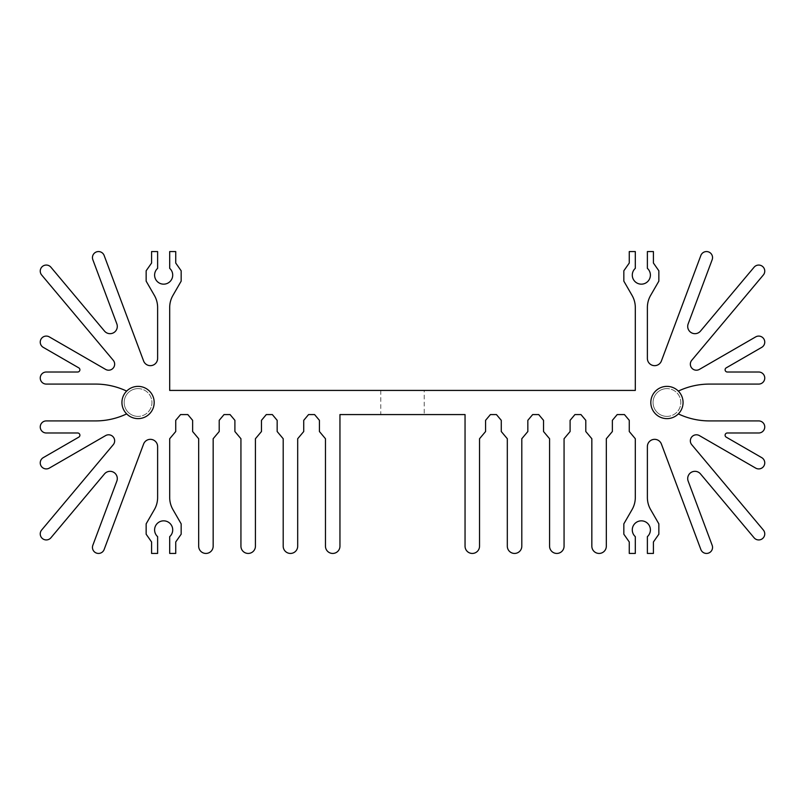 <?xml version="1.0" encoding="UTF-8"?>
<svg xmlns="http://www.w3.org/2000/svg" width="805" height="805" viewBox="0 0 805 805"><rect width="100%" height="100%" fill="white"/><g stroke="black" fill="none" stroke-linecap="round" stroke-linejoin="round"><path stroke-width="0.6" stroke-dasharray="4.03 3.02" d="M424.235 390.425L380.765 390.425L424.235 390.425L424.235 414.575L380.765 414.575L424.235 414.575M380.765 390.425L380.765 414.575M678.343 391.099A16.12 16.12 0 0 0 666.942 386.38A16.12 16.12 0 0 1 678.343 391.099A72.45 72.45 0 0 1 709.447 384.086L758.713 384.086A6.038 6.038 0 0 0 764.75 378.048A6.038 6.038 0 0 0 758.713 372.011L727.317 372.011A2.224 2.224 0 0 1 726.211 367.865L761.731 347.358A6.038 6.038 0 0 0 758.713 336.088A6.038 6.038 0 0 0 755.694 336.893L699.404 369.394A6.038 6.038 0 0 1 691.757 360.288L763.341 274.988A6.038 6.038 0 0 0 758.713 265.066A6.038 6.038 0 0 0 754.084 267.22L700.501 331.086A7.245 7.245 0 0 1 688.164 323.892L712.163 259.713A6.038 6.038 0 0 0 706.508 251.563A6.038 6.038 0 0 0 700.853 255.487L661.408 360.962A7.245 7.245 0 0 1 647.381 358.426L647.381 307.49A24.15 24.15 0 0 1 650.621 295.415L658.852 281.146L658.852 270.792L653.419 263.034L653.419 251.563L647.381 251.563L647.381 268.357A9.056 9.056 0 0 1 647.864 281.388A9.056 9.056 0 0 1 634.823 281.388A9.056 9.056 0 0 1 635.306 268.357L635.306 251.563L629.269 251.563L629.269 263.034L623.835 270.792L623.835 281.146L632.066 295.415A24.15 24.15 0 0 1 635.306 307.49L635.306 390.425L169.694 390.425L169.694 307.49A24.15 24.15 0 0 1 172.934 295.415L181.165 281.146L181.165 270.792L175.732 263.034L175.732 251.563L169.694 251.563L169.694 268.357A9.056 9.056 0 0 1 170.177 281.388A9.056 9.056 0 0 1 157.136 281.388A9.056 9.056 0 0 1 157.619 268.357L157.619 251.563L151.582 251.563L151.582 263.034L146.148 270.792L146.148 281.146L154.379 295.415A24.15 24.15 0 0 1 157.619 307.49L157.619 358.426A7.245 7.245 0 0 1 143.592 360.962L104.147 255.487A6.038 6.038 0 0 0 98.492 251.563A6.038 6.038 0 0 0 92.837 259.713L116.836 323.892A7.245 7.245 0 0 1 104.499 331.086L50.916 267.22A6.038 6.038 0 0 0 40.814 268.548A6.038 6.038 0 0 0 41.659 274.988L113.243 360.288A6.038 6.038 0 0 1 105.596 369.394L49.306 336.893A6.038 6.038 0 0 0 40.451 340.565A6.038 6.038 0 0 0 43.269 347.358L78.789 367.865A2.224 2.224 0 0 1 77.683 372.011L46.288 372.011A6.038 6.038 0 0 0 40.25 378.048A6.038 6.038 0 0 0 46.288 384.086L95.553 384.086A72.45 72.45 0 0 1 126.657 391.099A16.12 16.12 0 0 1 154.178 402.5A16.12 16.12 0 0 1 126.657 413.901A72.45 72.45 0 0 1 95.553 420.914L46.288 420.914A6.038 6.038 0 0 0 40.25 426.952A6.038 6.038 0 0 0 46.288 432.989L77.683 432.989A2.224 2.224 0 0 1 78.789 437.135L43.269 457.643A6.038 6.038 0 0 0 46.288 468.913A6.038 6.038 0 0 0 49.306 468.108L105.596 435.606A6.038 6.038 0 0 1 113.243 444.712L41.659 530.012A6.038 6.038 0 0 0 46.288 539.934A6.038 6.038 0 0 0 50.916 537.78L104.499 473.914A7.245 7.245 0 0 1 116.836 481.108L92.837 545.287A6.038 6.038 0 0 0 98.492 553.438A6.038 6.038 0 0 0 104.147 549.513L143.592 444.038A7.245 7.245 0 0 1 157.619 446.574L157.619 497.51A24.15 24.15 0 0 1 154.379 509.585L146.148 523.854L146.148 534.208L151.582 541.966L151.582 553.438L157.619 553.438L157.619 536.643A9.056 9.056 0 0 1 157.136 523.612A9.056 9.056 0 0 1 170.177 523.612A9.056 9.056 0 0 1 169.694 536.643L169.694 553.438L175.732 553.438L175.732 541.966L181.165 534.208L181.165 523.854L172.934 509.585A24.15 24.15 0 0 1 169.694 497.51L169.694 438.725L175.732 431.53L175.732 420.331L180.562 414.575L187.806 414.575L192.637 420.331L192.637 431.53L198.674 438.725L198.674 546.192A7.245 7.245 0 0 0 205.919 553.438A7.245 7.245 0 0 0 213.164 546.192L213.164 438.725L219.202 431.53L219.202 420.331L224.031 414.575L230.069 414.575L234.899 420.331L234.899 431.53L240.937 438.725L240.937 546.192A7.245 7.245 0 0 0 248.181 553.438A7.245 7.245 0 0 0 255.427 546.192L255.427 438.725L261.464 431.53L261.464 420.331L266.294 414.575L272.332 414.575L277.162 420.331L277.162 431.53L283.199 438.725L283.199 546.192A7.245 7.245 0 0 0 290.444 553.438A7.245 7.245 0 0 0 297.689 546.192L297.689 438.725L303.726 431.53L303.726 420.331L308.557 414.575L314.594 414.575L319.424 420.331L319.424 431.53L325.462 438.725L325.462 546.192A7.245 7.245 0 0 0 332.707 553.438A7.245 7.245 0 0 0 339.952 546.192L339.952 414.575L465.049 414.575L465.049 546.192A7.245 7.245 0 0 0 472.294 553.438A7.245 7.245 0 0 0 479.539 546.192L479.539 438.725L485.576 431.53L485.576 420.331L490.406 414.575L496.444 414.575L501.274 420.331L501.274 431.53L507.311 438.725L507.311 546.192A7.245 7.245 0 0 0 514.556 553.438A7.245 7.245 0 0 0 521.801 546.192L521.801 438.725L527.838 431.53L527.838 420.331L532.669 414.575L538.706 414.575L543.536 420.331L543.536 431.53L549.573 438.725L549.573 546.192A7.245 7.245 0 0 0 556.819 553.438A7.245 7.245 0 0 0 564.063 546.192L564.063 438.725L570.101 431.53L570.101 420.331L574.931 414.575L580.969 414.575L585.798 420.331L585.798 431.53L591.836 438.725L591.836 546.192A7.245 7.245 0 0 0 599.081 553.438A7.245 7.245 0 0 0 606.326 546.192L606.326 438.725L612.364 431.53L612.364 420.331L617.194 414.575L624.438 414.575L629.269 420.331L629.269 431.53L635.306 438.725L635.306 497.51A24.15 24.15 0 0 1 632.066 509.585L623.835 523.854L623.835 534.208L629.269 541.966L629.269 553.438L635.306 553.438L635.306 536.643A9.056 9.056 0 0 1 634.823 523.612A9.056 9.056 0 0 1 647.864 523.612A9.056 9.056 0 0 1 647.381 536.643L647.381 553.438L653.419 553.438L653.419 541.966L658.852 534.208L658.852 523.854L650.621 509.585A24.15 24.15 0 0 1 647.381 497.51L647.381 446.574A7.245 7.245 0 0 1 661.408 444.038L700.853 549.513A6.038 6.038 0 0 0 706.508 553.438A6.038 6.038 0 0 0 712.163 545.287L688.164 481.108A7.245 7.245 0 0 1 700.501 473.914L754.084 537.78A6.038 6.038 0 0 0 764.187 536.452A6.038 6.038 0 0 0 763.341 530.012L691.757 444.712A6.038 6.038 0 0 1 699.404 435.606L755.694 468.108A6.038 6.038 0 0 0 764.549 464.435A6.038 6.038 0 0 0 761.731 457.643L726.211 437.135A2.224 2.224 0 0 1 727.317 432.989L758.713 432.989A6.038 6.038 0 0 0 764.75 426.952A6.038 6.038 0 0 0 758.713 420.914L709.447 420.914A72.45 72.45 0 0 1 678.343 413.901A16.12 16.12 0 0 1 666.942 418.62A16.12 16.12 0 0 0 678.343 413.901M666.942 386.38A16.12 16.12 0 0 0 650.822 402.5A16.12 16.12 0 0 0 666.942 418.62A16.12 16.12 0 0 1 650.822 402.5A16.12 16.12 0 0 1 666.942 386.38A16.12 16.12 0 0 1 683.063 402.5A16.12 16.12 0 0 1 666.942 418.62A16.12 16.12 0 0 1 650.822 402.5A16.12 16.12 0 0 1 666.942 386.38M138.058 388.614A13.886 13.886 0 0 1 151.944 402.5A13.886 13.886 0 0 1 138.058 416.386A13.886 13.886 0 0 0 151.944 402.5A13.886 13.886 0 0 0 138.058 388.614A13.886 13.886 0 0 0 124.171 402.5A13.886 13.886 0 0 0 138.058 416.386A13.886 13.886 0 0 1 124.171 402.5A13.886 13.886 0 0 1 138.058 388.614M126.657 413.901A16.12 16.12 0 0 0 154.178 402.5A16.12 16.12 0 0 0 126.657 391.099M138.058 418.62A16.12 16.12 0 0 0 154.178 402.5A16.12 16.12 0 0 0 138.058 386.38A16.12 16.12 0 0 0 121.937 402.5A16.12 16.12 0 0 0 138.058 418.62M666.942 416.386A13.886 13.886 0 0 0 680.829 402.5A13.886 13.886 0 0 0 666.942 388.614A13.886 13.886 0 0 1 680.829 402.5A13.886 13.886 0 0 1 666.942 416.386A13.886 13.886 0 0 1 653.056 402.5A13.886 13.886 0 0 1 666.942 388.614A13.886 13.886 0 0 0 653.056 402.5A13.886 13.886 0 0 0 666.942 416.386"/><path stroke-width="1.21" d="M678.343 391.099A72.45 72.45 0 0 1 709.447 384.086L758.713 384.086A6.038 6.038 0 0 0 764.75 378.048A6.038 6.038 0 0 0 758.713 372.011L727.317 372.011A2.224 2.224 0 0 1 726.211 367.865L761.731 347.358A6.038 6.038 0 0 0 758.713 336.088A6.038 6.038 0 0 0 755.694 336.893L699.404 369.394A6.038 6.038 0 0 1 691.757 360.288L763.341 274.988A6.038 6.038 0 0 0 758.713 265.066A6.038 6.038 0 0 0 754.084 267.22L700.501 331.086A7.245 7.245 0 0 1 688.164 323.892L712.163 259.713A6.038 6.038 0 0 0 706.508 251.563A6.038 6.038 0 0 0 700.853 255.487L661.408 360.962A7.245 7.245 0 0 1 647.381 358.426L647.381 307.49A24.15 24.15 0 0 1 650.621 295.415L658.852 281.146L658.852 270.792L653.419 263.034L653.419 251.563L647.381 251.563L647.381 268.357A9.056 9.056 0 0 1 647.864 281.388A9.056 9.056 0 0 1 634.823 281.388A9.056 9.056 0 0 1 635.306 268.357L635.306 251.563L629.269 251.563L629.269 263.034L623.835 270.792L623.835 281.146L632.066 295.415A24.15 24.15 0 0 1 635.306 307.49L635.306 390.425L169.694 390.425L169.694 307.49A24.15 24.15 0 0 1 172.934 295.415L181.165 281.146L181.165 270.792L175.732 263.034L175.732 251.563L169.694 251.563L169.694 268.357A9.056 9.056 0 0 1 170.177 281.388A9.056 9.056 0 0 1 157.136 281.388A9.056 9.056 0 0 1 157.619 268.357L157.619 251.563L151.582 251.563L151.582 263.034L146.148 270.792L146.148 281.146L154.379 295.415A24.15 24.15 0 0 1 157.619 307.49L157.619 358.426A7.245 7.245 0 0 1 143.592 360.962L104.147 255.487A6.038 6.038 0 0 0 98.492 251.563A6.038 6.038 0 0 0 92.837 259.713L116.836 323.892A7.245 7.245 0 0 1 104.499 331.086L50.916 267.22A6.038 6.038 0 0 0 40.814 268.548A6.038 6.038 0 0 0 41.659 274.988L113.243 360.288A6.038 6.038 0 0 1 105.596 369.394L49.306 336.893A6.038 6.038 0 0 0 40.451 340.565A6.038 6.038 0 0 0 43.269 347.358L78.789 367.865A2.224 2.224 0 0 1 77.683 372.011L46.288 372.011A6.038 6.038 0 0 0 40.25 378.048A6.038 6.038 0 0 0 46.288 384.086L95.553 384.086A72.45 72.45 0 0 1 126.657 391.099A16.12 16.12 0 0 1 154.178 402.5A16.12 16.12 0 0 1 126.657 413.901A72.45 72.45 0 0 1 95.553 420.914L46.288 420.914A6.038 6.038 0 0 0 40.25 426.952A6.038 6.038 0 0 0 46.288 432.989L77.683 432.989A2.224 2.224 0 0 1 78.789 437.135L43.269 457.643A6.038 6.038 0 0 0 46.288 468.913A6.038 6.038 0 0 0 49.306 468.108L105.596 435.606A6.038 6.038 0 0 1 113.243 444.712L41.659 530.012A6.038 6.038 0 0 0 46.288 539.934A6.038 6.038 0 0 0 50.916 537.78L104.499 473.914A7.245 7.245 0 0 1 116.836 481.108L92.837 545.287A6.038 6.038 0 0 0 98.492 553.438A6.038 6.038 0 0 0 104.147 549.513L143.592 444.038A7.245 7.245 0 0 1 157.619 446.574L157.619 497.51A24.15 24.15 0 0 1 154.379 509.585L146.148 523.854L146.148 534.208L151.582 541.966L151.582 553.438L157.619 553.438L157.619 536.643A9.056 9.056 0 0 1 157.136 523.612A9.056 9.056 0 0 1 170.177 523.612A9.056 9.056 0 0 1 169.694 536.643L169.694 553.438L175.732 553.438L175.732 541.966L181.165 534.208L181.165 523.854L172.934 509.585A24.15 24.15 0 0 1 169.694 497.51L169.694 438.725L175.732 431.53L175.732 420.331L180.562 414.575L187.806 414.575L192.637 420.331L192.637 431.53L198.674 438.725L198.674 546.192A7.245 7.245 0 0 0 205.919 553.438A7.245 7.245 0 0 0 213.164 546.192L213.164 438.725L219.202 431.53L219.202 420.331L224.031 414.575L230.069 414.575L234.899 420.331L234.899 431.53L240.937 438.725L240.937 546.192A7.245 7.245 0 0 0 248.181 553.438A7.245 7.245 0 0 0 255.427 546.192L255.427 438.725L261.464 431.53L261.464 420.331L266.294 414.575L272.332 414.575L277.162 420.331L277.162 431.53L283.199 438.725L283.199 546.192A7.245 7.245 0 0 0 290.444 553.438A7.245 7.245 0 0 0 297.689 546.192L297.689 438.725L303.726 431.53L303.726 420.331L308.557 414.575L314.594 414.575L319.424 420.331L319.424 431.53L325.462 438.725L325.462 546.192A7.245 7.245 0 0 0 332.707 553.438A7.245 7.245 0 0 0 339.952 546.192L339.952 414.575L465.049 414.575L465.049 546.192A7.245 7.245 0 0 0 472.294 553.438A7.245 7.245 0 0 0 479.539 546.192L479.539 438.725L485.576 431.53L485.576 420.331L490.406 414.575L496.444 414.575L501.274 420.331L501.274 431.53L507.311 438.725L507.311 546.192A7.245 7.245 0 0 0 514.556 553.438A7.245 7.245 0 0 0 521.801 546.192L521.801 438.725L527.838 431.53L527.838 420.331L532.669 414.575L538.706 414.575L543.536 420.331L543.536 431.53L549.573 438.725L549.573 546.192A7.245 7.245 0 0 0 556.819 553.438A7.245 7.245 0 0 0 564.063 546.192L564.063 438.725L570.101 431.53L570.101 420.331L574.931 414.575L580.969 414.575L585.798 420.331L585.798 431.53L591.836 438.725L591.836 546.192A7.245 7.245 0 0 0 599.081 553.438A7.245 7.245 0 0 0 606.326 546.192L606.326 438.725L612.364 431.53L612.364 420.331L617.194 414.575L624.438 414.575L629.269 420.331L629.269 431.53L635.306 438.725L635.306 497.51A24.15 24.15 0 0 1 632.066 509.585L623.835 523.854L623.835 534.208L629.269 541.966L629.269 553.438L635.306 553.438L635.306 536.643A9.056 9.056 0 0 1 634.823 523.612A9.056 9.056 0 0 1 647.864 523.612A9.056 9.056 0 0 1 647.381 536.643L647.381 553.438L653.419 553.438L653.419 541.966L658.852 534.208L658.852 523.854L650.621 509.585A24.15 24.15 0 0 1 647.381 497.51L647.381 446.574A7.245 7.245 0 0 1 661.408 444.038L700.853 549.513A6.038 6.038 0 0 0 706.508 553.438A6.038 6.038 0 0 0 712.163 545.287L688.164 481.108A7.245 7.245 0 0 1 700.501 473.914L754.084 537.78A6.038 6.038 0 0 0 764.187 536.452A6.038 6.038 0 0 0 763.341 530.012L691.757 444.712A6.038 6.038 0 0 1 699.404 435.606L755.694 468.108A6.038 6.038 0 0 0 764.549 464.435A6.038 6.038 0 0 0 761.731 457.643L726.211 437.135A2.224 2.224 0 0 1 727.317 432.989L758.713 432.989A6.038 6.038 0 0 0 764.75 426.952A6.038 6.038 0 0 0 758.713 420.914L709.447 420.914A72.45 72.45 0 0 1 678.343 413.901A16.12 16.12 0 0 1 650.822 402.5A16.12 16.12 0 0 1 678.343 391.099A16.12 16.12 0 0 1 678.343 413.901M126.657 391.099A16.12 16.12 0 0 0 126.657 413.901"/></g></svg>
